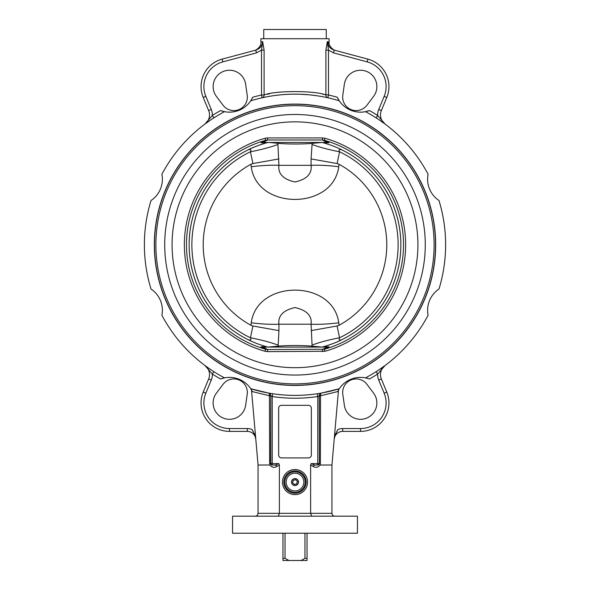<?xml version="1.0" encoding="UTF-8"?>
<svg xmlns="http://www.w3.org/2000/svg" width="590" height="590" viewBox="0 0 590 590"><rect width="100%" height="100%" fill="white"/><g stroke="black" fill="none" stroke-linecap="round" stroke-linejoin="round"><path stroke-width="0.89" d="M282.957 533.227L282.957 560.5L288.901 560.5L285.036 558.369L285.036 533.227M304.964 533.227L304.964 558.369L301.099 560.5L288.901 560.5M301.099 560.5L307.043 560.5L307.043 558.369L304.964 558.369M307.043 558.369L307.043 533.227M285.036 558.369L282.957 558.369M232.549 516.176L357.452 516.176L357.452 533.227L232.549 533.227L232.549 516.176L232.549 533.227M334.788 516.176C333.062 515.999 332.118 515.055 331.941 513.33L310.628 513.33L311.69 516.176M331.941 513.33L331.941 465.023L320.082 465.023C318.276 467.457 315.886 467.914 312.921 466.395L313.755 465.481A1.423 0.929 90 0 1 314.441 465.023L311.159 463.6L310.628 464.957L310.628 513.33L279.372 513.33L278.31 516.176M279.372 464.957L278.841 463.6L275.56 465.023A1.423 0.929 -90 0 1 276.245 465.481L277.079 466.395L279.372 464.957L279.372 513.33L258.059 513.33C257.882 515.055 256.938 515.999 255.212 516.176M258.059 513.33L258.059 465.023L269.918 465.023C271.85 467.509 274.239 467.966 277.079 466.395M278.657 455.074A2.839 2.839 0 0 0 281.504 457.914L308.496 457.914A2.839 2.839 0 0 0 311.343 455.074L311.343 408.184A2.839 2.839 0 0 0 308.496 405.337L281.504 405.337A2.839 2.839 0 0 0 278.657 408.184L278.657 455.074M298.496 482.074A3.496 3.496 0 0 1 295 485.563A3.496 3.496 0 0 1 291.504 482.074A3.496 3.496 0 0 1 295 478.579A3.496 3.496 0 0 1 298.496 482.074M314.441 465.023L317.826 465.023L319.374 463.6L320.363 463.526L320.562 395.765L337.605 391.605L339.265 388.744L321.646 393.014A2.839 2.839 -100.2 0 0 319.308 395.816L319.374 463.6L319.205 395.831A2.839 2.839 79.8 0 1 321.543 393.036L321.528 393.036M250.802 388.84L252.395 391.605L269.438 395.765L269.637 463.526L270.626 463.6L272.174 465.023L275.56 465.023M278.841 463.6L272.219 463.6L272.219 396.532L270.795 395.831L272.219 396.532L272.639 393.722L271.953 393.619M272.219 396.532A153.459 153.459 0 0 0 317.781 396.532L319.087 395.897M311.159 463.6L317.781 463.6L317.781 465.023A1.423 1.423 -90 0 0 319.205 463.6L317.781 463.6L317.781 396.532L317.361 393.722L319.367 393.412M320.518 393.213L320.105 393.287M270.795 395.831L270.795 463.6A1.423 1.423 90 0 0 272.219 465.023L272.219 463.6L270.626 463.6L270.795 395.831A2.839 2.839 100.2 0 0 268.457 393.036L268.472 393.036M270.692 395.816A2.839 2.839 100.2 0 0 268.354 393.014L250.735 388.744L268.354 393.014A2.839 1.564 100.2 0 1 269.438 395.765L270.692 395.816M317.781 465.023L316.314 465.023M274.556 465.023L276.245 465.481M313.755 465.481L315.444 465.023M272.079 466.882L273.686 467.354M366.051 377.991L369.421 378.987A25.577 25.577 0 0 0 339.265 388.744L339.265 388.744A25.577 25.577 0 0 0 338.513 389.938L338.328 390.255M320.082 465.016L320.363 463.526M331.941 465.023L338.513 389.938M321.646 393.014A2.839 1.564 -100.2 0 0 320.562 395.765L319.205 395.831M269.637 463.526L269.918 465.023M251.738 390.374L251.488 389.938A25.577 25.577 0 0 0 251.296 389.621M258.059 465.023L251.488 389.938M334.471 436.135L334.206 439.167C335.186 434.992 336.411 431.806 337.893 429.608L334.471 436.135L334.788 434.542M366.958 384.341L373.581 393.132A16.343 16.343 0 0 1 366.781 418.059A16.343 16.343 0 0 1 344.346 405.242L342.805 394.349A13.496 13.496 0 0 1 366.958 384.341M369.421 378.987A153.459 153.459 0 0 0 377.652 374.075L385.056 365.505L381.369 369.082M381.096 368.359L385.056 365.505A11.365 11.365 0 0 0 381.347 378.972L378.721 380.056L384.156 393.176L386.782 392.084A28.416 28.416 0 0 1 360.527 431.386A28.416 28.416 0 0 0 386.782 392.084L381.347 378.972A11.365 11.365 0 0 1 385.056 365.505L378.964 369.819M342.702 428.539L342.702 431.386A8.526 8.526 0 0 0 334.206 439.167A8.526 8.526 0 0 1 342.702 431.386L360.527 431.386L360.527 428.539L342.702 428.539A11.365 11.365 0 0 0 337.893 429.608M216.419 393.132L223.042 384.341A13.496 13.496 0 0 1 247.195 394.349L245.654 405.242A16.343 16.343 0 0 1 223.219 418.059A16.343 16.343 0 0 1 216.419 393.132M247.299 431.386L229.473 431.386L247.299 431.386A8.526 8.526 0 0 1 255.794 439.167L255.529 436.135L252.107 429.608C253.589 431.806 254.821 434.992 255.794 439.167A8.526 8.526 0 0 0 247.299 431.386L247.299 428.539L229.473 428.539A25.577 25.577 0 0 1 205.844 393.176L211.279 380.056A14.212 14.212 0 0 0 212.348 374.075L213.882 371.685M205.63 366.014L204.944 365.505A11.365 11.365 0 0 1 208.654 378.972L203.218 392.084A28.416 28.416 0 0 0 229.473 431.386L229.473 428.539M251.008 389.157A25.577 25.577 0 0 0 220.579 378.987L224.37 377.902M223.949 377.991L223.551 378.079M222.814 378.271L222.253 378.426M378.721 380.056A14.212 14.212 0 0 1 377.652 374.075L376.118 371.685L377.777 370.608M379.053 369.76L380.388 368.853M367.187 378.271L366.449 378.079M211.279 380.056L208.654 378.972A11.365 11.365 0 0 0 204.944 365.505L212.348 374.075A153.459 153.459 0 0 0 220.579 378.987M212.806 370.985L212.12 370.542M210.859 369.701L210.106 369.193M224.502 377.873A150.62 150.62 0 0 1 161.896 315.274A25.577 25.577 0 0 0 151.033 289.041A150.62 150.62 0 0 1 151.033 200.504A25.577 25.577 0 0 0 161.896 174.271A150.62 150.62 0 0 1 224.502 111.672A25.577 25.577 0 0 0 250.735 100.802A150.62 150.62 0 0 1 339.265 100.802A25.577 25.577 0 0 0 365.498 111.672A150.62 150.62 0 0 1 428.104 174.271A25.577 25.577 0 0 0 438.967 200.504A150.62 150.62 0 0 1 438.967 289.041A25.577 25.577 0 0 0 428.104 315.274A150.62 150.62 0 0 1 365.498 377.873M339.265 388.744A150.62 150.62 0 0 1 250.735 388.744M295 385.447A140.671 140.671 0 0 1 173.172 174.434A140.671 140.671 0 0 1 416.828 174.434A140.671 140.671 0 0 1 295 385.447M224.502 111.672L220.579 110.566A25.577 25.577 0 0 0 224.502 111.672L223.949 111.554M250.735 100.802A25.577 25.577 0 0 0 252.719 97.247L250.772 100.75M339.058 100.484A25.577 25.577 0 0 0 339.265 100.802L337.281 97.247A25.577 25.577 0 0 0 338.66 99.858M365.498 111.672A25.577 25.577 0 0 0 369.421 110.566L365.63 111.643M247.195 95.204A13.496 13.496 0 0 1 223.042 105.204L216.419 96.413A16.343 16.343 0 0 1 223.219 71.486A16.343 16.343 0 0 1 245.654 84.304L247.195 95.204M212.363 118.848L213.882 117.86L212.348 115.47A14.212 14.212 0 0 0 211.279 109.489L205.844 96.369A25.577 25.577 0 0 1 222.858 61.876L256.488 52.864L255.758 50.12L222.12 59.133L254.578 50.438C255.559 50.755 261.835 46.374 260.898 42.2L262.668 41.61C262.27 45.917 259.961 48.756 255.758 50.12L255.772 50.113M222.858 61.876L222.12 59.133A28.416 28.416 0 0 0 203.218 97.461L208.654 110.573A11.365 11.365 0 0 1 204.944 124.04L211.036 119.726L204.944 124.04L212.348 115.47A153.459 153.459 0 0 1 220.579 110.566L222.253 111.119M251.642 99.341L251.93 98.825M222.814 111.281L223.551 111.466M322.066 96.605L319.109 96.096M318.902 96.059L316.579 95.705M273.686 95.669L272.108 95.904M269.114 96.391L267.69 96.649M266.533 96.871L262.144 97.778L261.525 95.005A153.459 153.459 0 0 0 252.719 97.247M366.051 111.554L366.449 111.466M367.187 111.281L367.747 111.119M322.715 94.275L328.475 95.005A153.459 153.459 0 0 1 337.281 97.247L338.07 98.825M338.358 99.341L338.741 99.99M338.955 100.337L339.265 100.802M267.3 94.275L269.667 93.788M262.668 41.61L264.099 50.113L262.668 41.61L261.525 50.113L261.525 95.005L264.099 95.005L264.099 50.113L261.525 50.113L256.488 52.864M265.677 97.033L262.144 97.778A2.839 2.567 77.4 0 0 264.099 95.005C274.512 90.447 315.525 90.447 325.901 95.005A2.839 2.567 -77.4 0 0 327.856 97.778L327.716 97.748M267.949 96.605L270.847 96.104M271.149 96.052L273.413 95.705M277.307 95.197L278.996 95.005M281.504 94.761L283.665 94.577M287.669 94.334L292.006 94.186M292.987 94.164L297.589 94.179M299.683 94.223L308.894 94.798M311.078 95.012L317.929 95.912M320.672 96.354L322.76 96.731M323.423 96.856L325.112 97.195M366.958 105.204A13.496 13.496 0 0 1 342.805 95.204L344.346 84.304A16.343 16.343 0 0 1 366.781 71.486A16.343 16.343 0 0 1 373.581 96.413L366.958 105.204M378.839 119.645L385.056 124.04L377.652 115.47A153.459 153.459 0 0 0 369.421 110.566M385.056 124.04A11.365 11.365 0 0 1 381.347 110.573L386.782 97.461A28.416 28.416 0 0 0 367.88 59.133L334.242 50.12C330.039 48.756 327.73 45.917 327.332 41.61L325.901 50.098L325.901 95.005M327.856 97.778L328.475 95.005L328.475 50.113L333.512 52.864L334.242 50.12M260.898 42.2L260.898 38.734L329.102 38.734L329.102 42.2C328.165 46.374 334.442 50.755 335.422 50.438L367.88 59.133L367.142 61.876A25.577 25.577 0 0 1 384.156 96.369L378.721 109.489A14.212 14.212 0 0 0 377.652 115.47L376.118 117.86L377.777 118.937M329.102 42.2L327.325 41.617L332.008 49.199M325.901 50.113L328.475 50.113L327.332 41.61M381.066 121.164L380.402 120.707M291.726 481.197A3.393 3.393 0 0 1 297.176 479.471A3.393 3.393 0 0 1 296.431 485.142A3.393 3.393 0 0 1 291.726 481.197M292.625 482.709L293.26 480.334L295.634 479.692L297.375 481.433L296.741 483.807L294.366 484.449L292.625 482.709M326.934 347.082L263.037 347.082L267.572 349.553L265.618 349.236L265.043 351.279L267.572 351.633L324.957 351.279A110.64 110.64 0 0 0 324.957 138.267L324.382 140.309A108.516 108.516 0 0 1 324.382 349.236L328.94 346.765L326.934 347.082L322.428 349.553L322.428 351.633M311.078 158.931L311.092 165.34C312.095 173.799 306.741 179.345 295.022 181.978C283.274 179.36 277.905 173.814 278.908 165.34L277.861 143.274C286.246 144.24 303.68 144.233 312.132 143.363L311.078 158.931L337.096 163.555L339.56 151.77C338.564 149.779 339.287 149.115 341.728 149.786A105.861 105.861 0 0 1 341.728 339.759C337.664 341.971 331.403 344.346 322.944 346.883L328.94 346.765L322.767 346.927M267.211 346.92L261.252 345.113M278.119 347.082L278.923 330.614L252.904 325.99L250.44 337.775C251.436 339.766 250.713 340.43 248.272 339.759A105.861 105.861 0 0 1 248.272 149.786C252.336 147.574 258.597 145.199 267.056 142.669L261.06 142.78L267.174 142.64M326.934 142.463L328.94 142.78L324.382 140.309L322.428 139.992L326.934 142.463L263.037 142.463L267.572 139.992L322.428 139.992L322.428 137.912L267.572 137.912L267.572 139.992L265.618 140.309L261.06 142.78L263.037 142.463M323.121 142.691L323.032 142.691A105.861 105.861 0 0 1 323.032 346.854M266.879 346.854L261.06 346.765L265.618 349.236A108.516 108.516 0 0 1 265.618 140.309L265.043 138.267A110.64 110.64 0 0 0 265.043 351.279M295 104.238A140.531 140.531 0 0 1 435.531 244.776A140.531 140.531 0 0 1 295 385.307A140.531 140.531 0 0 1 154.469 244.776A140.531 140.531 0 0 1 295 104.238M267.056 346.883L266.968 346.854A105.861 105.861 0 0 1 266.968 142.691M268.443 142.463L267.056 142.669M248.272 149.786C250.713 149.115 251.436 149.779 250.44 151.77L252.904 163.555L250.949 164.241L251.244 166.741C257.004 210.328 332.989 210.298 338.749 166.741L339.044 164.241A91.797 91.797 0 0 1 339.051 325.304L338.756 322.804C328.173 324.102 318.954 324.566 311.092 324.205L312.058 345.091A42.627 7.825 169.9 0 1 339.56 337.775L337.096 325.99L339.051 325.304M277.942 144.454A42.627 7.825 -10.1 0 1 250.44 151.77A103.125 103.125 0 0 0 250.44 337.775A42.627 7.825 -169.9 0 1 277.942 345.091M269.136 142.463L277.861 143.274L278.082 142.463M311.881 142.463L312.132 143.363L321.933 142.485M322.789 142.625L328.748 144.439M341.728 339.759C339.287 340.43 338.564 339.766 339.56 337.775A103.125 103.125 0 0 0 339.56 151.77A42.627 7.825 10.1 0 1 312.058 144.454M322 347.053L312.132 346.175C303.688 345.32 286.305 345.32 277.868 346.19L268.067 347.06M312.058 345.091L311.874 347.082M311.078 330.614L337.096 325.99M338.756 322.804C332.996 279.218 257.011 279.247 251.252 322.804C261.835 324.102 271.053 324.574 278.908 324.205C277.905 315.746 283.259 310.2 294.978 307.567C306.726 310.185 312.095 315.731 311.092 324.205L278.908 324.205L278.923 330.614M251.252 322.804L250.957 325.311L252.904 325.99M250.957 325.311A91.797 91.797 0 0 1 250.949 164.241M252.904 163.555L278.923 158.931M251.244 166.741C261.835 165.443 271.053 164.979 278.908 165.34L311.092 165.34C318.947 164.979 328.165 165.443 338.749 166.741M339.044 164.241L337.096 163.555M321.439 142.463L328.94 142.78M322.944 346.883L321.439 347.082M263.037 347.082L261.06 346.765M324.957 351.279L324.382 349.236L267.572 349.553L267.572 351.633M326.263 38.734L326.263 29.5L263.737 29.5L263.737 38.734M282.44 482.074A12.56 12.56 0 0 0 301.284 492.945A12.56 12.56 0 0 0 301.284 471.196A12.56 12.56 0 0 0 282.44 482.074M283.812 482.074A11.188 11.188 0 0 1 300.59 472.384A11.188 11.188 0 0 1 300.59 491.758A11.188 11.188 0 0 1 283.812 482.074M284.771 482.074A10.229 10.229 0 0 0 300.111 490.932A10.229 10.229 0 0 0 300.111 473.209A10.229 10.229 0 0 0 284.771 482.074M286.143 482.074A8.857 8.857 0 0 1 299.425 474.404A8.857 8.857 0 0 1 299.425 489.744A8.857 8.857 0 0 1 286.143 482.074M310.628 464.957L312.921 466.395M384.156 393.176A25.577 25.577 0 0 1 360.527 428.539M205.844 393.176L203.218 392.084A28.416 28.416 0 0 0 229.473 431.386M252.107 429.608A11.365 11.365 0 0 0 247.299 428.539M211.279 109.489L208.654 110.573A11.365 11.365 0 0 1 204.944 124.04M205.844 96.369L203.218 97.461M333.512 52.864L367.142 61.876M378.721 109.489L381.347 110.573M384.156 96.369L386.782 97.461M434.107 244.776A139.107 139.107 0 0 1 225.446 365.247A139.107 139.107 0 0 1 225.446 124.298A139.107 139.107 0 0 1 434.107 244.776M425.279 244.776A130.279 130.279 0 0 1 229.857 357.599A130.279 130.279 0 0 1 229.857 131.946A130.279 130.279 0 0 1 425.279 244.776M417.926 244.776A122.927 122.927 0 0 1 233.537 351.227A122.927 122.927 0 0 1 233.537 138.318A122.927 122.927 0 0 1 417.926 244.776M267.572 137.912L265.043 138.267M324.957 138.267L322.428 137.912M357.452 516.176L357.452 533.227"/></g></svg>
